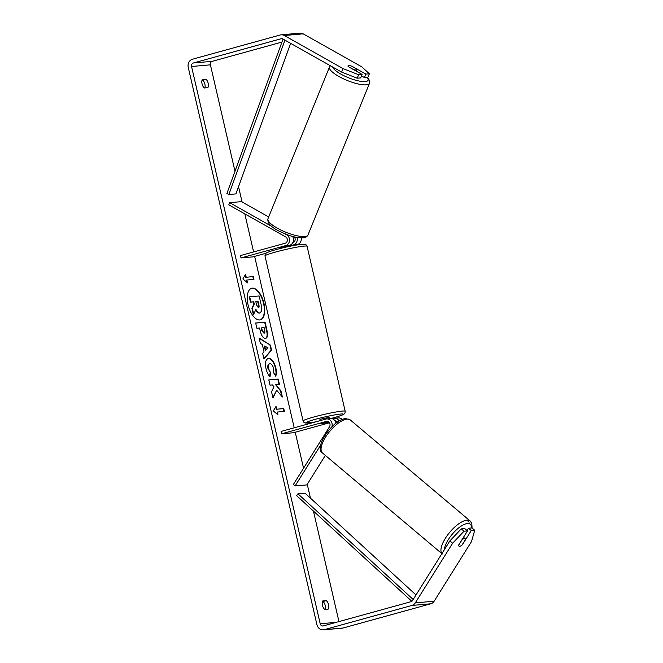 <?xml version="1.0" encoding="UTF-8"?>
<svg xmlns="http://www.w3.org/2000/svg" width="663" height="663" viewBox="0 0 663 663"><rect width="100%" height="100%" fill="white"/><g stroke="black" fill="none" stroke-linecap="round" stroke-linejoin="round"><path stroke-width="0.99" d="M331.873 426.831A5.826 5.08 -95 0 0 326.569 418.933A5.826 5.08 -95 0 0 325.773 419.082L281.087 431.422L281.634 433.776L326.32 421.436A3.398 2.967 -95 0 1 326.784 421.353A3.398 2.967 -95 0 1 329.644 423.093A3.398 2.967 -95 0 1 329.511 426.757L293.344 484.504L295.076 485.946L320.627 445.146M295.076 485.946L306.87 484.91L325.342 455.406M342.274 419.472A5.826 5.08 -95 0 0 338.362 417.897L334.351 418.254A5.826 5.08 85 0 1 339.149 421.03M332.254 418.751L333.555 418.394A5.826 5.08 85 0 1 334.351 418.254M335.03 420.665L334.931 420.682A3.398 2.967 85 0 1 337.318 422.215M336.042 420.972L335.271 421.179M329.47 422.787L293.427 432.74L281.634 433.776M328.26 421.66L320.925 423.823L328.964 422.174M336.033 423.16A5.826 5.08 -95 0 0 330.58 418.585L326.569 418.933M458.68 545.168L462.086 539.715A4.856 1.865 -49.9 0 1 464.481 538.497A4.856 1.865 -49.9 0 1 465.169 538.679A4.856 1.865 -49.9 0 1 465.476 539.5L461.995 545.069A4.856 1.865 -49.9 0 1 459.6 546.287A4.856 1.865 -49.9 0 1 458.937 546.121M260.161 319.864A16.368 7.881 74.6 0 0 263.559 303.447A16.368 7.881 74.6 0 0 251.451 288.314M263.965 303.331A16.368 7.881 74.6 0 0 251.658 288.256A16.368 7.881 74.6 0 0 248.053 304.731A16.368 7.881 74.6 0 0 260.368 319.815A16.368 7.881 74.6 0 0 263.965 303.331M281.932 42.076L212.218 61.328A2.909 2.544 -95 0 0 210.411 64.833L234.984 171.269M238.547 186.693L242.078 201.966M244.821 213.876L253.614 251.94M254.633 256.382L294.215 427.801M295.234 432.235L303.546 468.219M307.251 484.297L310.458 498.162M313.442 511.082L338.95 621.596M341.611 72.076L343.053 68.604L358.658 74.737L357.216 78.209L341.611 72.076L282.852 38.976A2.909 2.544 -95 0 0 281.12 38.752L193.356 62.993A2.909 2.544 -95 0 0 191.549 66.499L320.204 623.759A2.909 2.544 -95 0 0 323.312 625.913L411.077 601.673A2.909 2.544 -95 0 0 412.51 600.57L449.854 540.933L461.257 528.883L464.722 528.577L467.498 530.881L464.034 531.187L452.63 543.246L449.854 540.933M276.653 390.209L282.363 396.988L280.93 390.789L275.601 384.631L279.43 384.3L278.228 379.07L268.788 379.899L269.998 385.128L272.435 384.913L273.943 386.736L271.532 391.783L272.982 398.065L276.653 390.209L272.866 397.551M264.023 351.862L262.341 344.561L260.36 343.376L259.117 337.981L270.396 345.133L271.557 350.139L263.957 358.948L262.672 353.379L264.023 351.862M204.361 87.98A4.856 2.337 -105.4 0 1 202.049 83.853A4.856 2.337 -105.4 0 1 202.397 79.494L205.87 79.187A4.856 2.337 -105.4 0 1 208.182 83.314A4.856 2.337 -105.4 0 1 207.834 87.673L204.361 87.98M324.746 609.413L328.21 609.106A4.856 2.337 74.6 0 0 328.566 604.747A4.856 2.337 74.6 0 0 326.254 600.62L322.782 600.927A4.856 2.337 74.6 0 0 322.433 605.286A4.856 2.337 74.6 0 0 324.746 609.413M277.988 414.856L273.33 410.936L276.032 406.369L276.678 409.204L283.756 408.574L284.41 411.408L277.333 412.03L277.988 414.856M246.205 277.192L245.55 274.366L242.857 278.932L247.514 282.852L246.86 280.018L253.937 279.396L253.283 276.57L245.799 277.308L253.283 276.57M265.449 338.395L265.424 338.395C263.095 338.238 261.346 335.635 260.161 330.588L259.556 328.003L256.863 328.243L255.661 323.014L265.092 322.185L266.957 330.265C268.051 335.271 267.545 337.981 265.449 338.395L265.797 338.337M269.874 363.755C268.374 364.078 267.877 365.653 268.399 368.479L270.521 372.639L270.032 376.692C268.341 375.225 266.99 372.507 265.971 368.529C264.819 362.578 265.697 359.189 268.606 358.376L268.631 358.368C271.747 358.567 274.151 361.733 275.833 367.882C276.628 371.645 276.587 374.371 275.717 376.054L273.28 372.258L273.438 368.04C272.642 365.23 271.465 363.805 269.907 363.755L269.41 363.879M268.142 358.459L268.225 358.484C271.341 358.675 273.736 361.849 275.427 367.99C276.214 371.761 276.173 374.479 275.302 376.17M325.268 609.363A4.856 2.337 74.6 0 0 325.284 605.65A4.856 2.337 74.6 0 0 322.972 601.523L322.45 601.573M202.066 80.14L202.596 80.09A4.856 2.337 -105.4 0 1 204.9 84.218A4.856 2.337 -105.4 0 1 204.884 87.93M343.053 68.604L284.294 35.504A6.796 5.934 -95 0 0 281.178 34.816A6.796 5.934 -95 0 0 280.25 34.982L192.485 59.222A6.796 5.934 -95 0 0 188.267 67.402L316.922 624.67A6.796 5.934 -95 0 0 323.254 629.85A6.796 5.934 -95 0 0 324.182 629.684L411.955 605.443A6.796 5.934 -95 0 0 415.287 602.882L452.63 543.246M361.501 75.905L364.451 77.571L367.915 77.264L369.349 73.792L361.915 66.938L303.165 33.846A6.796 5.934 -95 0 0 300.041 33.15L281.178 34.816M323.254 629.85L342.125 628.184A6.796 5.934 -95 0 0 343.053 628.018L430.817 603.778A6.796 5.934 -95 0 0 434.149 601.217L471.492 541.58L474.733 530.243L471.957 527.939L468.492 528.245L471.269 530.549L474.733 530.243M460.603 545.989A4.856 1.79 -50.3 0 1 458.962 546.146A4.856 1.79 -50.3 0 1 458.713 544.92L467.498 530.881M471.269 530.549L462.484 544.58A4.856 1.79 -50.3 0 1 462.045 544.986M461.257 528.883L464.034 531.187M467.067 530.524L468.492 528.245M357.216 78.209L360.672 77.903L362.114 74.43L358.658 74.737M349.708 65.678A4.856 1.218 22.5 0 0 348.647 65.612A4.856 1.218 22.5 0 0 348 65.91A4.856 1.218 22.5 0 0 348.29 66.64L362.114 74.43M364.451 77.571L365.893 74.099L369.349 73.792M365.893 74.099L352.07 66.308A4.856 1.218 22.5 0 0 351.531 66.126M205.87 79.187L202.596 80.09M326.254 600.62L322.972 601.523M259.937 312.994L259.349 313.127C257.874 313.135 256.606 311.925 255.545 309.497M249.686 296.792L249.28 296.908L250.481 302.146L253.349 301.897L253.879 304.184L251.89 308.245L253.291 314.295L253.697 314.179L252.305 308.138L254.285 304.077L253.755 301.781L250.896 302.03L249.686 296.792L259.142 295.963L261.205 304.897L261.595 311.146L259.755 313.011C258.288 313.019 257.02 311.809 255.951 309.381L253.697 314.179M250.481 302.146L250.896 302.03M251.89 308.245L252.305 308.138M275.717 406.9L276.272 409.311L276.678 409.204M276.272 409.311L283.756 408.574M283.979 411.441L283.35 408.69M277.449 414.4L277.333 412.03M252.868 276.678L253.506 279.438M246.968 282.397L246.445 280.134L246.86 280.018M245.799 277.308L245.235 274.896M259.216 338.42L270.396 345.133M269.99 345.241L271.142 350.246L271.557 350.139M271.142 350.246L263.891 358.666M264.736 345.987L264.322 346.103L265.291 350.304L267.885 347.868L264.736 345.987L265.706 350.188M255.678 323.088L265.092 322.185M264.678 322.293L266.551 330.381C267.645 335.379 267.139 338.089 265.043 338.511M261.612 327.82L262.183 330.298L264.123 333.182C264.927 333.05 265.109 332.006 264.67 330.058L264.098 327.605L261.197 327.936L261.769 330.414L263.982 333.224M279.007 384.333L277.814 379.186L278.228 379.07M277.814 379.186L268.805 379.982M281.758 396.275L280.524 390.905L275.601 384.631M269.468 363.871C267.96 364.186 267.471 365.761 267.985 368.595L270.521 372.639M270.114 372.747L269.684 376.319M258.404 307.756C259.134 307.624 259.291 306.646 258.868 304.831L258.081 301.4L255.81 301.599L256.606 305.055L258.529 307.74M257.998 307.872C258.727 307.74 258.877 306.762 258.462 304.939L257.667 301.516L258.081 301.4M257.667 301.516L255.827 301.673M284.875 233.766L286.573 234.719A5.826 5.08 85 0 1 289.482 240.586A5.826 5.08 85 0 1 285.72 245.583L241.034 257.924L240.487 255.57L285.173 243.23A3.398 2.967 85 0 0 287.369 240.313A3.398 2.967 85 0 0 285.67 236.89L228.776 204.842L229.68 202.671L241.473 201.627L268.689 216.958M229.68 202.671L271.548 226.257M289.814 245.915L293.502 244.896A5.826 5.08 -95 0 0 296.999 237.445M301.201 237.926A5.826 5.08 85 0 1 297.513 244.548L294.72 245.318M292.847 242.575L292.955 242.542A3.398 2.967 -95 0 0 295.068 240.172A3.398 2.967 -95 0 0 294.264 236.865M266.054 253.233L252.827 256.888L241.034 257.924M292.64 236.442A5.826 5.08 85 0 1 289.731 245.227L280.706 247.722L280.441 248.451M320.188 420.624L319.947 419.58L322.317 418.693L329.403 417.392L329.693 418.66M328.931 422.132L320.925 423.823L326.925 422.024M326.934 422.066L328.467 421.776M286.325 246.172L286.441 246.686L280.582 248.302L280.474 247.829M348.208 66.549L353.545 69.549A4.856 1.293 22.1 0 0 356.313 69.963A4.856 1.293 22.1 0 0 356.967 69.623A4.856 1.293 22.1 0 0 356.885 69.143L351.407 66.06A4.856 1.293 22.1 0 0 348.63 65.637A4.856 1.293 22.1 0 0 347.992 65.944M282.919 39.366L284.875 40.344L228.851 194.516L226.895 193.538L282.919 39.366L283.457 39.316M228.851 194.516L235.929 193.894L290.634 43.36M411.822 601.316L296.643 495.675L297.952 493.802L305.021 493.181L416.016 594.976M413.182 599.493L297.952 493.802M326.32 421.436L327.249 421.353M442.296 553.995L322.425 452.945A21.597 8.312 -49.9 0 1 327.646 434.066A21.597 8.312 -49.9 0 1 347.205 419.091A21.597 8.312 -49.9 0 1 350.263 419.919L470.133 520.969A21.597 8.312 130.1 0 0 467.075 520.14A21.597 8.312 130.1 0 0 447.931 534.56A21.597 8.312 130.1 0 0 441.914 553.613M444.367 549.693A19.169 7.376 -49.9 0 1 453.111 533.234A19.169 7.376 -49.9 0 1 467.572 523.53A19.169 7.376 -49.9 0 1 471.501 527.98M191.549 66.499L210.411 64.833M320.204 623.759L336.207 622.35M415.287 602.882L434.149 601.217M193.356 62.993L212.218 61.328M281.12 38.752L281.924 38.686M284.294 35.504L303.165 33.846M324.182 629.684L343.053 628.018M411.955 605.443L430.817 603.778M261.769 330.414L262.183 330.298M267.985 368.595L268.399 368.479M286.573 234.719L287.187 234.669M293.502 244.896L297.513 244.548M285.72 245.583L289.731 245.227M307.077 246.263A21.597 1.666 167 0 0 275.543 252.048A21.597 1.666 167 0 0 264.993 255.976C265.059 254.319 265.324 253.473 265.805 253.44C266.402 253.125 265.648 252.553 276.073 249.603C285.728 246.968 294.38 245.177 302.03 244.233C307.068 244.473 304.914 243.611 307.077 246.263L345.174 411.267C345.108 412.933 344.835 413.778 344.354 413.811C343.766 414.126 344.52 414.69 334.094 417.649L330.555 418.585M264.993 255.976L303.09 420.988A21.597 1.666 -13 0 1 313.632 417.052A21.597 1.666 -13 0 1 345.174 411.267M330.514 418.593A19.169 1.475 167 0 0 333.995 417.665A19.169 1.475 167 0 0 340.865 414.019A19.169 1.475 167 0 0 315.356 419.306A19.169 1.475 167 0 0 305.991 422.779A19.169 1.475 167 0 0 315.547 421.908M329.47 67.054L267.951 218.773A21.597 5.76 22.1 0 0 281.402 230.276A21.597 5.76 22.1 0 0 305.055 236.509A21.597 5.76 22.1 0 0 307.98 235L369.498 83.289A21.597 5.76 -157.9 0 1 366.573 84.798A21.597 5.76 -157.9 0 1 342.92 78.566A21.597 5.76 -157.9 0 1 329.47 67.054L330.356 65.736M332.611 67.004A19.169 5.105 22.1 0 0 346.426 76.883A19.169 5.105 22.1 0 0 365.528 81.549A19.169 5.105 22.1 0 0 367.111 77.331M470.133 520.969L471.799 523.43L472.073 528.03M350.263 419.919L345.829 418.618C333.265 418.875 313.433 447.973 322.425 452.945M463.495 537.27L465.169 538.679M466.769 520.165L469.139 522.162M289.897 246.271L289.656 245.252M303.09 420.988L303.961 422.389L305.568 423.044L315.439 421.933M267.951 218.773C267.156 223.133 271.25 227.434 280.25 231.677C287.916 235.042 293.974 237.976 303.422 237.843C305.436 237.752 306.961 236.807 307.98 235M356.338 71.173L356.967 69.623M369.498 83.289L369.664 80.828L367.517 77.298"/></g></svg>
